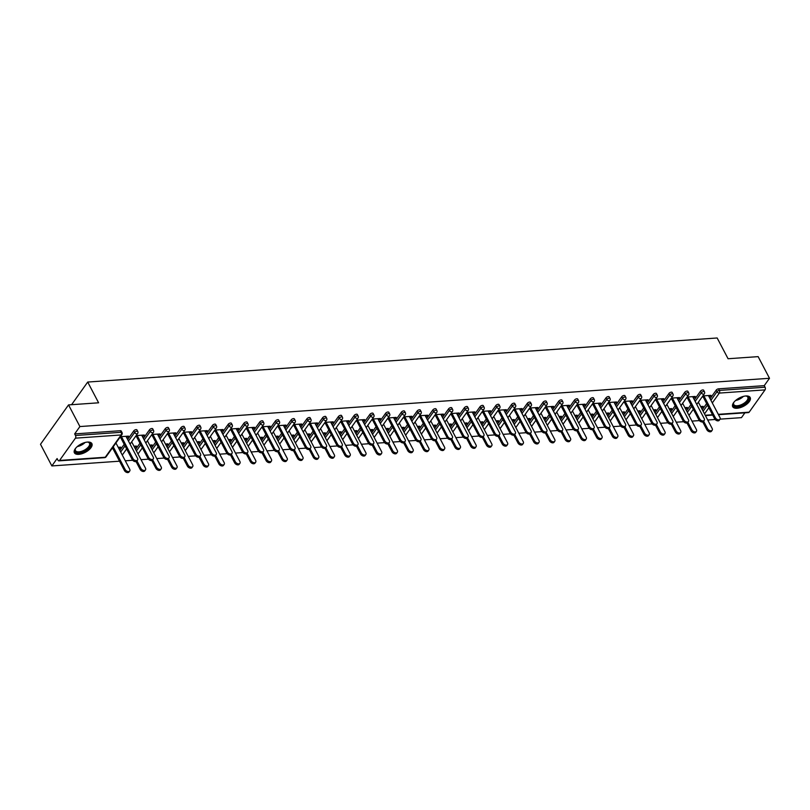 <?xml version="1.0" encoding="UTF-8"?>
<svg xmlns="http://www.w3.org/2000/svg" width="810" height="810" viewBox="0 0 810 810"><rect width="100%" height="100%" fill="white"/><g stroke="black" fill="none" stroke-linecap="round" stroke-linejoin="round"><path stroke-width="1.21" d="M78.762 454.349A9.872 4.657 152.3 0 0 88.604 450.158A9.872 4.657 152.3 0 0 91.874 443.617A9.872 4.657 152.3 0 0 87.51 442.068A9.872 4.657 152.3 0 0 77.659 446.269A9.872 4.657 152.3 0 0 74.388 452.8A9.872 4.657 152.3 0 0 78.762 454.349M737.08 408.26A9.872 4.657 152.3 0 0 746.921 404.068A9.872 4.657 152.3 0 0 750.192 397.528A9.872 4.657 152.3 0 0 745.828 395.979A9.872 4.657 152.3 0 0 735.976 400.18A9.872 4.657 152.3 0 0 732.706 406.711A9.872 4.657 152.3 0 0 737.08 408.26M51.86 465.932L57.105 458.561L57.935 460.151A1.903 1.144 -94 0 0 58.907 460.86A1.903 1.144 -94 0 0 59.555 460.444L75.431 438.159A1.903 1.144 -94 0 0 75.492 435.496L74.662 433.917L79.906 426.556L68.536 404.909L40.5 444.285L51.86 465.932L119.526 461.194M125.287 460.789L132.698 460.272M141.031 459.685L148.443 459.169M156.775 458.582L164.187 458.065M172.51 457.478L179.921 456.962M188.254 456.384L195.666 455.858M203.998 455.281L211.41 454.754M219.733 454.177L227.144 453.661M235.477 453.074L242.889 452.557M251.221 451.97L258.633 451.453M266.956 450.866L274.377 450.35M282.7 449.763L290.112 449.246M298.445 448.669L305.856 448.143M314.189 447.565L321.6 447.039M329.923 446.462L337.335 445.945M345.667 445.358L353.079 444.842M361.412 444.255L368.823 443.738M377.146 443.151L384.568 442.635M392.891 442.058L400.302 441.531M408.635 440.954L416.046 440.427M424.379 439.85L431.791 439.334M440.113 438.747L447.525 438.23M455.858 437.643L463.269 437.127M471.602 436.539L479.014 436.023M487.336 435.436L494.758 434.919M503.081 434.342L510.492 433.816M518.825 433.239L526.237 432.712M534.57 432.135L541.981 431.619M550.304 431.031L557.715 430.515M566.048 429.928L573.46 429.411M581.793 428.824L589.204 428.308M597.527 427.731L604.948 427.204M613.271 426.627L620.683 426.1M629.016 425.523L636.427 425.007M644.76 424.42L652.171 423.903M660.494 423.316L667.906 422.8M676.239 422.212L683.65 421.696M691.983 421.109L699.394 420.592M707.717 420.015L715.139 419.489M720.049 419.145L741.464 417.646L744.886 412.837M68.536 404.909L98.607 402.803L87.713 382.047L71.584 404.696M87.713 382.047L717.164 337.983L728.068 358.739L758.14 356.633L769.5 378.28L764.255 385.641L718.551 388.841L719.381 390.42L765.085 387.22L764.255 385.641M765.085 387.22A1.903 1.144 86 0 1 765.025 389.883L749.159 412.168A1.903 1.144 86 0 1 748.511 412.584L718.47 414.679M79.906 426.556L769.5 378.28M702.827 395.928L710.977 395.351L710.249 396.373L709.762 395.442M700.66 406.549L703.131 406.377L702.402 407.4L701.905 406.468M702.098 396.951L704.366 396.789M708.902 396.475L710.249 396.373M701.146 407.491L702.402 407.4M119.85 450.431L124.203 444.315M127.646 439.486L133.761 430.9A1.903 0.891 -27.7 0 1 136.11 429.614A1.903 0.891 -27.7 0 1 136.951 429.918L137.781 431.497A1.903 0.891 -27.7 0 0 136.941 431.193A1.903 0.891 152.3 0 0 134.592 432.479L133.761 430.9M74.662 433.917L120.366 430.717A1.903 0.891 -27.7 0 1 121.206 431.021L122.037 432.601A1.903 0.891 -27.7 0 0 121.196 432.297L120.366 430.717M702.28 409.658L706.644 403.542M710.076 398.712L716.192 390.126A1.903 0.891 -27.7 0 1 718.551 388.841M142.216 436.144L143.562 436.053L144.291 435.031L136.141 435.598M135.412 436.62L137.67 436.468M133.964 446.229L136.434 446.057L135.705 447.079L135.219 446.138M134.46 447.16L135.705 447.079M151.328 448.224L155.692 442.108M159.124 437.278L165.24 428.703A1.903 0.891 -27.7 0 1 167.599 427.407A1.903 0.891 -27.7 0 1 168.429 427.71L169.26 429.29A1.903 0.891 -27.7 0 0 168.429 428.996A1.903 0.891 152.3 0 0 166.07 430.282L165.24 428.703M173.694 433.947L175.041 433.846L175.77 432.824L167.619 433.39M166.89 434.423L169.158 434.261M165.442 444.022L167.923 443.85L167.194 444.872L166.698 443.931M165.939 444.963L167.194 444.872M182.817 446.026L187.171 439.911M190.613 435.081L196.719 426.495A1.903 0.891 -27.7 0 1 199.078 425.209A1.903 0.891 -27.7 0 1 199.918 425.503L200.748 427.083A1.903 0.891 -27.7 0 0 199.908 426.789A1.903 0.891 152.3 0 0 197.549 428.075L196.719 426.495M205.173 431.74L206.53 431.649L207.259 430.616L199.108 431.193M198.379 432.216L200.637 432.054M196.931 441.815L199.402 441.642L198.673 442.665L198.187 441.733M197.417 442.756L198.673 442.665M214.296 443.819L218.66 437.704M222.092 432.874L228.207 424.288A1.903 0.891 -27.7 0 1 230.556 423.002A1.903 0.891 -27.7 0 1 231.397 423.306L232.227 424.885A1.903 0.891 -27.7 0 0 231.387 424.582A1.903 0.891 152.3 0 0 229.038 425.868L228.207 424.288M236.662 429.533L238.008 429.442L238.737 428.419L230.587 428.986M229.858 430.009L232.116 429.857M228.41 439.617L230.89 439.445L230.161 440.468L229.665 439.526M228.906 440.549L230.161 440.468M245.784 441.612L250.138 435.496M253.581 430.667L259.686 422.091A1.903 0.891 -27.7 0 1 262.045 420.795A1.903 0.891 -27.7 0 1 262.885 421.099L263.716 422.678A1.903 0.891 -27.7 0 0 262.875 422.385A1.903 0.891 152.3 0 0 260.516 423.671L259.686 422.091M268.14 427.326L269.487 427.234L270.216 426.212L262.065 426.779M261.336 427.812L263.604 427.65M259.899 437.41L262.369 437.238L261.64 438.261L261.144 437.319M260.385 438.352L261.64 438.261M277.263 439.415L281.617 433.289M285.059 428.47L291.175 419.884A1.903 0.891 -27.7 0 1 293.524 418.598A1.903 0.891 -27.7 0 1 294.364 418.892L295.194 420.471A1.903 0.891 -27.7 0 0 294.354 420.177A1.903 0.891 152.3 0 0 292.005 421.463L291.175 419.884M299.629 425.128L300.976 425.027L301.705 424.005L293.554 424.582M292.825 425.604L295.083 425.442M291.377 435.203L293.858 435.031L293.129 436.053L292.633 435.122M291.873 436.144L293.129 436.053M308.752 437.208L313.106 431.092M316.538 426.262L322.653 417.676A1.903 0.891 -27.7 0 1 325.012 416.391A1.903 0.891 -27.7 0 1 325.853 416.694L326.683 418.274A1.903 0.891 -27.7 0 0 325.843 417.97A1.903 0.891 152.3 0 0 323.484 419.256L322.653 417.676M331.108 422.921L332.454 422.83L333.183 421.808L325.033 422.375M324.304 423.397L326.572 423.235M322.856 433.006L325.337 432.824L324.608 433.856L324.111 432.915M323.352 433.937L324.608 433.856M340.23 435L344.584 428.885M348.027 424.055L354.142 415.469A1.903 0.891 -27.7 0 1 356.491 414.183A1.903 0.891 -27.7 0 1 357.332 414.487L358.162 416.067A1.903 0.891 -27.7 0 0 357.321 415.773A1.903 0.891 152.3 0 0 354.972 417.059L354.142 415.469M362.596 420.714L363.943 420.623L364.672 419.6L356.522 420.167M355.792 421.19L358.05 421.038M354.345 430.798L356.815 430.626L356.086 431.649L355.6 430.707M354.841 431.74L356.086 431.649M371.709 432.793L376.073 426.678M379.505 421.848L385.621 413.272A1.903 0.891 -27.7 0 1 387.98 411.986A1.903 0.891 -27.7 0 1 388.81 412.28L389.64 413.859A1.903 0.891 -27.7 0 0 388.81 413.566A1.903 0.891 152.3 0 0 386.451 414.852L385.621 413.272M394.075 418.517L395.422 418.416L396.151 417.393L388 417.97M387.271 418.993L389.539 418.831M385.823 428.591L388.304 428.419L387.575 429.442L387.079 428.51M386.319 429.533L387.575 429.442M403.198 430.596L407.551 424.481M410.994 419.651L417.099 411.065A1.903 0.891 -27.7 0 1 419.458 409.779A1.903 0.891 -27.7 0 1 420.299 410.073L421.129 411.662A1.903 0.891 -27.7 0 0 420.289 411.358A1.903 0.891 152.3 0 0 417.93 412.644L417.099 411.065M425.554 416.31L426.91 416.218L427.639 415.196L419.489 415.763M418.76 416.785L421.018 416.623M417.312 426.394L419.783 426.212L419.053 427.245L418.567 426.303M417.798 427.326L419.053 427.245M434.676 428.389L439.04 422.273M442.473 417.444L448.588 408.858A1.903 0.891 -27.7 0 1 450.937 407.572A1.903 0.891 -27.7 0 1 451.777 407.875L452.608 409.455A1.903 0.891 -27.7 0 0 451.767 409.151A1.903 0.891 152.3 0 0 449.418 410.447L448.588 408.858M457.042 414.102L458.389 414.011L459.118 412.989L450.967 413.556M450.238 414.578L452.496 414.426M448.791 424.187L451.271 424.015L450.542 425.037L450.046 424.096M449.287 425.118L450.542 425.037M466.165 426.181L470.519 420.066M473.961 415.236L480.067 406.66A1.903 0.891 -27.7 0 1 482.426 405.375A1.903 0.891 -27.7 0 1 483.266 405.668L484.096 407.248A1.903 0.891 -27.7 0 0 483.256 406.954A1.903 0.891 152.3 0 0 480.897 408.24L480.067 406.66M488.521 411.905L489.868 411.804L490.597 410.781L482.446 411.358M481.717 412.381L483.985 412.219M480.279 421.98L482.75 421.808L482.021 422.83L481.525 421.888M480.765 422.921L482.021 422.83M497.644 423.984L501.998 417.869M505.44 413.039L511.555 404.453A1.903 0.891 -27.7 0 1 513.904 403.167A1.903 0.891 -27.7 0 1 514.745 403.461L515.575 405.051A1.903 0.891 -27.7 0 0 514.735 404.747A1.903 0.891 152.3 0 0 512.386 406.033L511.555 404.453M520.01 409.698L521.356 409.607L522.085 408.584L513.935 409.151M513.206 410.174L515.464 410.012M511.758 419.772L514.239 419.6L513.51 420.623L513.014 419.691M512.254 420.714L513.51 420.623M529.133 421.777L533.486 415.662M536.919 410.832L543.034 402.246A1.903 0.891 -27.7 0 1 545.393 400.96A1.903 0.891 -27.7 0 1 546.234 401.264L547.064 402.843A1.903 0.891 -27.7 0 0 546.223 402.54A1.903 0.891 152.3 0 0 543.864 403.836L543.034 402.246M551.488 407.491L552.835 407.4L553.564 406.377L545.413 406.944M544.684 407.967L546.952 407.815M543.237 417.575L545.717 417.403L544.988 418.426L544.492 417.484M543.733 418.507L544.988 418.426M560.611 419.57L564.965 413.454M568.407 408.625L574.523 400.049A1.903 0.891 -27.7 0 1 576.872 398.753A1.903 0.891 -27.7 0 1 577.712 399.057L578.542 400.636A1.903 0.891 -27.7 0 0 577.702 400.342A1.903 0.891 152.3 0 0 575.353 401.628L574.523 400.049M582.977 405.294L584.324 405.192L585.053 404.17L576.902 404.737M576.173 405.769L578.431 405.608M574.725 415.368L577.196 415.196L576.467 416.218L575.981 415.277M575.221 416.31L576.467 416.218M592.09 417.373L596.454 411.257M599.886 406.428L606.001 397.842A1.903 0.891 -27.7 0 1 608.361 396.556A1.903 0.891 -27.7 0 1 609.191 396.849L610.021 398.429A1.903 0.891 -27.7 0 0 609.191 398.135A1.903 0.891 152.3 0 0 606.832 399.421L606.001 397.842M614.456 403.086L615.803 402.995L616.531 401.962L608.381 402.54M607.652 403.562L609.92 403.4M606.204 413.161L608.685 412.989L607.956 414.011L607.46 413.08M606.7 414.102L607.956 414.011M623.578 415.166L627.932 409.05M631.375 404.22L637.48 395.634A1.903 0.891 -27.7 0 1 639.839 394.349A1.903 0.891 -27.7 0 1 640.68 394.652L641.51 396.232A1.903 0.891 -27.7 0 0 640.669 395.928A1.903 0.891 152.3 0 0 638.31 397.214L637.48 395.634M645.934 400.879L647.291 400.788L648.02 399.765L639.86 400.332M639.13 401.355L641.399 401.203M637.693 410.964L640.163 410.791L639.434 411.814L638.948 410.873M638.179 411.895L639.434 411.814M655.057 412.958L659.421 406.843M662.853 402.013L668.969 393.437A1.903 0.891 -27.7 0 1 671.318 392.141A1.903 0.891 -27.7 0 1 672.158 392.445L672.988 394.024A1.903 0.891 -27.7 0 0 672.148 393.731A1.903 0.891 152.3 0 0 669.799 395.017L668.969 393.437M677.423 398.672L678.77 398.581L679.499 397.558L671.348 398.125M670.619 399.158L672.877 398.996M669.171 408.756L671.652 408.584L670.923 409.607L670.427 408.665M669.667 409.698L670.923 409.607M686.546 410.761L690.9 404.635M694.342 399.816L700.447 391.23A1.903 0.891 -27.7 0 1 702.807 389.944A1.903 0.891 -27.7 0 1 703.647 390.238L704.477 391.817A1.903 0.891 -27.7 0 0 703.637 391.524A1.903 0.891 152.3 0 0 701.278 392.809L700.447 391.23M684.916 407.653L687.386 407.481L686.657 408.503L686.171 407.562M685.402 408.594L686.657 408.503M693.168 397.578L694.514 397.477L695.243 396.454L687.093 397.032M686.364 398.054L688.621 397.892M670.801 411.855L675.155 405.739M678.598 400.909L684.713 392.334A1.903 0.891 -27.7 0 1 687.062 391.048A1.903 0.891 -27.7 0 1 687.903 391.341L688.733 392.921A1.903 0.891 -27.7 0 0 687.892 392.627A1.903 0.891 152.3 0 0 685.543 393.913L684.713 392.334M653.427 409.86L655.908 409.688L655.179 410.71L654.683 409.769M653.923 410.791L655.179 410.71M661.679 399.775L663.025 399.684L663.754 398.662L655.604 399.229M654.875 400.251L657.143 400.1M639.323 414.062L643.677 407.946M647.109 403.117L653.224 394.531A1.903 0.891 -27.7 0 1 655.584 393.245A1.903 0.891 -27.7 0 1 656.424 393.549L657.254 395.128A1.903 0.891 -27.7 0 0 656.414 394.824A1.903 0.891 152.3 0 0 654.055 396.12L653.224 394.531M621.948 412.067L624.429 411.885L623.7 412.918L623.204 411.976M622.444 412.999L623.7 412.918M630.2 401.983L631.547 401.892L632.276 400.869L624.125 401.436M623.396 402.459L625.654 402.297M607.834 416.269L612.188 410.154M615.63 405.324L621.746 396.738A1.903 0.891 -27.7 0 1 624.095 395.452A1.903 0.891 -27.7 0 1 624.935 395.746L625.765 397.335A1.903 0.891 -27.7 0 0 624.925 397.032A1.903 0.891 152.3 0 0 622.576 398.317L621.746 396.738M590.47 414.264L592.94 414.092L592.211 415.115L591.715 414.183M590.956 415.206L592.211 415.115M598.712 404.19L600.058 404.089L600.787 403.066L592.637 403.643M591.908 404.666L594.176 404.504M576.356 418.466L580.709 412.351M584.152 407.521L590.257 398.945A1.903 0.891 -27.7 0 1 592.616 397.659A1.903 0.891 -27.7 0 1 593.457 397.953L594.287 399.533A1.903 0.891 -27.7 0 0 593.447 399.239A1.903 0.891 152.3 0 0 591.087 400.525L590.257 398.945M558.981 416.472L561.462 416.3L560.733 417.322L560.236 416.38M559.477 417.413L560.733 417.322M567.233 406.387L568.579 406.296L569.308 405.273L561.158 405.84M560.429 406.863L562.687 406.711M544.867 420.673L549.231 414.558M552.663 409.728L558.779 401.142A1.903 0.891 -27.7 0 1 561.128 399.856A1.903 0.891 -27.7 0 1 561.968 400.16L562.798 401.74A1.903 0.891 -27.7 0 0 561.958 401.446A1.903 0.891 152.3 0 0 559.609 402.732L558.779 401.142M527.502 418.679L529.973 418.497L529.244 419.529L528.758 418.588M527.988 419.61L529.244 419.529M535.744 408.594L537.101 408.503L537.83 407.481L529.679 408.048M528.95 409.07L531.208 408.908M513.388 422.881L517.742 416.765M521.184 411.936L527.29 403.35A1.903 0.891 -27.7 0 1 529.649 402.064A1.903 0.891 -27.7 0 1 530.489 402.367L531.319 403.947A1.903 0.891 -27.7 0 0 530.479 403.643A1.903 0.891 152.3 0 0 528.12 404.929L527.29 403.35M496.014 420.876L498.494 420.704L497.765 421.726L497.269 420.795M496.51 421.818L497.765 421.726M504.265 410.802L505.612 410.7L506.341 409.678L498.19 410.255M497.461 411.277L499.729 411.115M481.899 425.088L486.263 418.962M489.696 414.143L495.811 405.557A1.903 0.891 -27.7 0 1 498.17 404.271A1.903 0.891 -27.7 0 1 499 404.565L499.831 406.144A1.903 0.891 -27.7 0 0 499 405.85A1.903 0.891 152.3 0 0 496.641 407.136L495.811 405.557M464.535 423.083L467.005 422.911L466.276 423.934L465.791 422.992M465.031 424.025L466.276 423.934M472.787 412.999L474.133 412.908L474.862 411.885L466.712 412.452M465.983 413.485L468.241 413.323M450.421 427.285L454.774 421.17M458.217 416.34L464.332 407.764A1.903 0.891 -27.7 0 1 466.681 406.468A1.903 0.891 -27.7 0 1 467.522 406.772L468.352 408.351A1.903 0.891 -27.7 0 0 467.512 408.058A1.903 0.891 152.3 0 0 465.163 409.344L464.332 407.764M433.046 425.291L435.527 425.118L434.798 426.141L434.302 425.199M433.542 426.222L434.798 426.141M441.298 415.206L442.645 415.115L443.374 414.092L435.223 414.659M434.494 415.682L436.762 415.53M418.942 429.492L423.296 423.377M426.728 418.547L432.844 409.961A1.903 0.891 -27.7 0 1 435.203 408.675A1.903 0.891 -27.7 0 1 436.043 408.979L436.873 410.559A1.903 0.891 -27.7 0 0 436.033 410.255A1.903 0.891 152.3 0 0 433.674 411.541L432.844 409.961M401.568 427.488L404.048 427.315L403.319 428.338L402.823 427.407M402.064 428.429L403.319 428.338M409.819 417.413L411.166 417.322L411.895 416.289L403.744 416.867M403.016 417.889L405.273 417.727M387.453 431.7L391.807 425.584M395.25 420.755L401.365 412.168A1.903 0.891 -27.7 0 1 403.714 410.883A1.903 0.891 -27.7 0 1 404.554 411.176L405.385 412.756A1.903 0.891 -27.7 0 0 404.544 412.462A1.903 0.891 152.3 0 0 402.195 413.748L401.365 412.168M370.089 429.695L372.559 429.523L371.83 430.545L371.334 429.604M370.575 430.636L371.83 430.545M378.331 419.62L379.677 419.519L380.406 418.497L372.256 419.064M371.527 420.096L373.795 419.934M355.975 433.897L360.328 427.781M363.771 422.952L369.876 414.376A1.903 0.891 -27.7 0 1 372.235 413.08A1.903 0.891 -27.7 0 1 373.076 413.383L373.906 414.963A1.903 0.891 -27.7 0 0 373.066 414.669A1.903 0.891 152.3 0 0 370.707 415.955L369.876 414.376M338.6 431.902L341.081 431.73L340.352 432.753L339.856 431.811M339.096 432.834L340.352 432.753M346.852 421.818L348.199 421.726L348.928 420.704L340.777 421.271M340.048 422.293L342.306 422.142M324.486 436.104L328.85 429.988M332.282 425.159L338.398 416.573A1.903 0.891 -27.7 0 1 340.747 415.287A1.903 0.891 -27.7 0 1 341.587 415.591L342.417 417.17A1.903 0.891 -27.7 0 0 341.577 416.867A1.903 0.891 152.3 0 0 339.228 418.152L338.398 416.573M307.122 434.099L309.592 433.927L308.863 434.95L308.377 434.018M307.608 435.041L308.863 434.95M315.363 424.025L316.72 423.934L317.449 422.901L309.298 423.478M308.57 424.501L310.827 424.339M293.007 438.311L297.361 432.196M300.804 427.366L306.909 418.78A1.903 0.891 -27.7 0 1 309.268 417.494A1.903 0.891 -27.7 0 1 310.108 417.788L310.939 419.377A1.903 0.891 -27.7 0 0 310.098 419.074A1.903 0.891 152.3 0 0 307.739 420.36L306.909 418.78M275.633 436.306L278.113 436.134L277.384 437.157L276.888 436.215M276.129 437.248L277.384 437.157M283.885 426.232L285.231 426.131L285.96 425.108L277.81 425.685M277.081 426.708L279.349 426.546M261.519 440.508L265.882 434.393M269.315 429.563L275.43 420.987A1.903 0.891 -27.7 0 1 277.789 419.701A1.903 0.891 -27.7 0 1 278.62 419.995L279.45 421.575A1.903 0.891 -27.7 0 0 278.62 421.281A1.903 0.891 152.3 0 0 276.261 422.567L275.43 420.987M244.154 438.514L246.625 438.342L245.896 439.364L245.41 438.423M244.65 439.445L245.896 439.364M252.406 428.429L253.753 428.338L254.482 427.315L246.331 427.882M245.602 428.905L247.86 428.753M230.04 442.716L234.394 436.6M237.836 431.77L243.952 423.184A1.903 0.891 -27.7 0 1 246.301 421.899A1.903 0.891 -27.7 0 1 247.141 422.202L247.971 423.782A1.903 0.891 -27.7 0 0 247.131 423.478A1.903 0.891 152.3 0 0 244.782 424.774L243.952 423.184M212.665 440.721L215.146 440.539L214.417 441.571L213.921 440.63M213.162 441.652L214.417 441.571M220.917 430.636L222.264 430.545L222.993 429.523L214.842 430.09M214.113 431.112L216.381 430.95M198.561 444.923L202.915 438.807M206.347 433.978L212.463 425.392A1.903 0.891 -27.7 0 1 214.822 424.106A1.903 0.891 -27.7 0 1 215.662 424.399L216.493 425.989A1.903 0.891 -27.7 0 0 215.652 425.685A1.903 0.891 152.3 0 0 213.293 426.971L212.463 425.392M181.187 442.918L183.667 442.746L182.939 443.769L182.442 442.837M181.683 443.86L182.939 443.769M189.439 432.844L190.785 432.742L191.514 431.72L183.364 432.297M182.635 433.32L184.893 433.158M167.073 447.12L171.426 441.005M174.869 436.175L180.984 427.599A1.903 0.891 -27.7 0 1 183.333 426.313A1.903 0.891 -27.7 0 1 184.174 426.607L185.004 428.186A1.903 0.891 -27.7 0 0 184.164 427.893A1.903 0.891 152.3 0 0 181.815 429.178L180.984 427.599M149.708 445.125L152.179 444.953L151.45 445.976L150.954 445.034M150.194 446.067L151.45 445.976M157.95 435.041L159.307 434.95L160.036 433.927L151.875 434.494M151.146 435.517L153.414 435.365M135.594 449.327L139.948 443.212M143.39 438.382L149.496 429.796A1.903 0.891 -27.7 0 1 151.855 428.51A1.903 0.891 -27.7 0 1 152.695 428.814L153.525 430.393A1.903 0.891 -27.7 0 0 152.685 430.1A1.903 0.891 152.3 0 0 150.326 431.386L149.496 429.796M118.219 447.333L120.7 447.15L119.971 448.183L119.475 447.242M111.82 448.75L112.954 448.669M118.716 448.264L119.971 448.183M113.683 447.647L112.549 447.727M126.471 437.248L127.818 437.157L128.547 436.134L120.396 436.701M119.667 437.724L121.925 437.562M694.514 397.477L694.018 396.546M678.77 398.581L678.274 397.639M663.025 399.684L662.539 398.743M647.291 400.788L646.795 399.846M631.547 401.892L631.051 400.95M615.803 402.995L615.317 402.054M600.058 404.089L599.572 403.157M584.324 405.192L583.828 404.261M568.579 406.296L568.083 405.354M552.835 407.4L552.349 406.458M537.101 408.503L536.605 407.562M521.356 409.607L520.86 408.665M505.612 410.7L505.126 409.769M489.868 411.804L489.382 410.873M474.133 412.908L473.637 411.966M458.389 414.011L457.893 413.07M442.645 415.115L442.159 414.173M426.91 416.218L426.414 415.277M411.166 417.322L410.67 416.38M395.422 418.416L394.936 417.484M379.677 419.519L379.191 418.588M363.943 420.623L363.447 419.681M348.199 421.726L347.703 420.785M332.454 422.83L331.968 421.888M316.72 423.934L316.224 422.992M300.976 425.027L300.48 424.096M285.231 426.131L284.745 425.199M269.487 427.234L269.001 426.293M253.753 428.338L253.257 427.397M238.008 429.442L237.512 428.5M222.264 430.545L221.778 429.604M206.53 431.649L206.034 430.707M190.785 432.742L190.289 431.811M175.041 433.846L174.555 432.915M159.307 434.95L158.811 434.008M143.562 436.053L143.066 435.112M127.818 437.157L127.322 436.215M719.979 419.276L719.25 420.299A2.845 1.843 -144.5 0 1 716.982 420.714A2.845 1.843 -144.5 0 1 714.653 418.8L715.382 417.778A2.845 1.843 35.5 0 0 717.711 419.691A2.845 1.843 35.5 0 0 719.979 419.276A2.845 1.843 35.5 0 0 719.928 417.464L708.416 395.533M714.653 418.8L703.141 396.88M715.382 417.778L703.87 395.857M712.182 430.221L711.453 431.244A2.845 1.843 -144.5 0 1 709.185 431.659A2.845 1.843 -144.5 0 1 706.857 429.745L707.586 428.723A2.845 1.843 35.5 0 0 709.914 430.636A2.845 1.843 35.5 0 0 712.182 430.221A2.845 1.843 35.5 0 0 712.132 428.409L698.372 402.195M703.637 421.21L707.586 428.723M702.746 421.909L706.857 429.745M745.605 395.999A8.545 4.03 -27.7 0 1 746.425 396.07A8.545 4.03 -27.7 0 1 747.306 401.537A8.545 4.03 -27.7 0 1 737.252 406.65A8.545 4.03 -27.7 0 1 733.637 402.783A8.545 4.03 -27.7 0 1 734.042 402.064M733.799 402.469A7.908 3.726 152.3 0 0 733.769 404.514A7.908 3.726 152.3 0 0 737.272 405.759A7.908 3.726 152.3 0 0 745.159 402.398A7.908 3.726 152.3 0 0 747.782 397.163A7.908 3.726 152.3 0 0 746.081 396.029M732.503 406.144A9.811 4.627 152.3 0 0 736.685 407.43A9.811 4.627 152.3 0 0 746.243 403.451A9.811 4.627 152.3 0 0 749.837 397.042M87.288 442.088A8.545 4.03 -27.7 0 1 88.108 442.159A8.545 4.03 -27.7 0 1 86.721 449.661A8.545 4.03 -27.7 0 1 77.841 452.739A8.545 4.03 -27.7 0 1 75.32 448.872A8.545 4.03 -27.7 0 1 75.725 448.153M75.482 448.558A7.908 3.726 152.3 0 0 75.451 450.603A7.908 3.726 152.3 0 0 86.164 449.003A7.908 3.726 152.3 0 0 89.465 443.252A7.908 3.726 152.3 0 0 87.764 442.118M74.186 452.233A9.811 4.627 152.3 0 0 87.318 449.995A9.811 4.627 152.3 0 0 91.52 443.131M704.234 420.38L703.505 421.402A2.845 1.843 -144.5 0 1 701.237 421.818A2.845 1.843 -144.5 0 1 698.919 419.904L699.648 418.881A2.845 1.843 35.5 0 0 701.966 420.795A2.845 1.843 35.5 0 0 704.234 420.38A2.845 1.843 35.5 0 0 704.184 418.567L692.671 396.637M698.919 419.904L687.396 397.973M699.648 418.881L688.125 396.951M688.49 421.473L687.761 422.506A2.845 1.843 -144.5 0 1 685.503 422.921A2.845 1.843 -144.5 0 1 683.174 421.008L683.903 419.985A2.845 1.843 35.5 0 0 686.232 421.899A2.845 1.843 35.5 0 0 688.49 421.473A2.845 1.843 35.5 0 0 688.439 419.671L676.927 397.74M683.174 421.008L671.662 399.077M683.903 419.985L672.391 398.054M672.745 422.577L672.016 423.6A2.845 1.843 -144.5 0 1 669.759 424.025A2.845 1.843 -144.5 0 1 667.43 422.111L668.159 421.089A2.845 1.843 35.5 0 0 670.488 422.992A2.845 1.843 35.5 0 0 672.745 422.577A2.845 1.843 35.5 0 0 672.705 420.765L661.193 398.844M667.43 422.111L655.918 400.18M668.159 421.089L656.647 399.158M657.011 423.681L656.282 424.703A2.845 1.843 -144.5 0 1 654.014 425.118A2.845 1.843 -144.5 0 1 651.685 423.215L652.414 422.192A2.845 1.843 35.5 0 0 654.743 424.096A2.845 1.843 35.5 0 0 657.011 423.681A2.845 1.843 35.5 0 0 656.961 421.868L645.448 399.948M651.685 423.215L640.173 401.284M652.414 422.192L640.902 400.261M641.267 424.784L640.538 425.807A2.845 1.843 -144.5 0 1 638.27 426.222A2.845 1.843 -144.5 0 1 635.951 424.318L636.68 423.296A2.845 1.843 35.5 0 0 638.999 425.199A2.845 1.843 35.5 0 0 641.267 424.784A2.845 1.843 35.5 0 0 641.216 422.972L629.704 401.041M635.951 424.318L624.439 402.388M636.68 423.296L625.168 401.365M696.438 431.325L695.709 432.348A2.845 1.843 -144.5 0 1 693.441 432.763A2.845 1.843 -144.5 0 1 691.122 430.849L691.851 429.826A2.845 1.843 35.5 0 0 694.17 431.74A2.845 1.843 35.5 0 0 696.438 431.325A2.845 1.843 35.5 0 0 696.387 429.513L682.628 403.299M687.903 422.304L691.851 429.826M687.001 423.012L691.122 430.849M680.694 432.418L679.965 433.451A2.845 1.843 -144.5 0 1 677.707 433.866A2.845 1.843 -144.5 0 1 675.378 431.953L676.107 430.93A2.845 1.843 35.5 0 0 678.436 432.844A2.845 1.843 35.5 0 0 680.694 432.418A2.845 1.843 35.5 0 0 680.643 430.616L666.883 404.392M672.158 423.407L676.107 430.93M671.257 424.106L675.378 431.953M664.959 433.522L664.23 434.545A2.845 1.843 -144.5 0 1 661.962 434.97A2.845 1.843 -144.5 0 1 659.634 433.056L660.363 432.034A2.845 1.843 35.5 0 0 662.691 433.947A2.845 1.843 35.5 0 0 664.959 433.522A2.845 1.843 35.5 0 0 664.909 431.71L651.139 405.496M656.414 424.511L660.363 432.034M655.523 425.209L659.634 433.056M649.215 434.626L648.486 435.648A2.845 1.843 -144.5 0 1 646.218 436.063A2.845 1.843 -144.5 0 1 643.899 434.16L644.628 433.137A2.845 1.843 35.5 0 0 646.947 435.041A2.845 1.843 35.5 0 0 649.215 434.626A2.845 1.843 35.5 0 0 649.164 432.813L635.404 406.6M640.68 425.615L644.628 433.137M639.779 426.313L643.899 434.16M633.471 435.729L632.742 436.752A2.845 1.843 -144.5 0 1 630.484 437.167A2.845 1.843 -144.5 0 1 628.155 435.264L628.884 434.241A2.845 1.843 35.5 0 0 631.213 436.144A2.845 1.843 35.5 0 0 633.471 435.729A2.845 1.843 35.5 0 0 633.42 433.917L619.66 407.703M624.935 426.718L628.884 434.241M624.034 427.417L628.155 435.264M625.522 425.888L624.793 426.91A2.845 1.843 -144.5 0 1 622.536 427.326A2.845 1.843 -144.5 0 1 620.207 425.412L620.936 424.389A2.845 1.843 35.5 0 0 623.265 426.303A2.845 1.843 35.5 0 0 625.522 425.888A2.845 1.843 35.5 0 0 625.472 424.075L613.96 402.145M620.207 425.412L608.695 403.491M620.936 424.389L609.424 402.469M617.726 436.833L616.997 437.856A2.845 1.843 -144.5 0 1 614.739 438.271A2.845 1.843 -144.5 0 1 612.411 436.367L613.14 435.334A2.845 1.843 35.5 0 0 615.468 437.248A2.845 1.843 35.5 0 0 617.726 436.833A2.845 1.843 35.5 0 0 617.686 435.021L603.916 408.807M609.191 427.822L613.14 435.334M608.29 428.52L612.411 436.367M609.788 426.992L609.059 428.014A2.845 1.843 -144.5 0 1 606.791 428.429A2.845 1.843 -144.5 0 1 604.462 426.516L605.192 425.493A2.845 1.843 35.5 0 0 607.52 427.407A2.845 1.843 35.5 0 0 609.788 426.992A2.845 1.843 35.5 0 0 609.738 425.179L598.226 403.248M604.462 426.516L592.95 404.595M605.192 425.493L593.679 403.562M601.992 437.937L601.263 438.959A2.845 1.843 -144.5 0 1 598.995 439.374A2.845 1.843 -144.5 0 1 596.666 437.461L597.395 436.438A2.845 1.843 35.5 0 0 599.724 438.352A2.845 1.843 35.5 0 0 601.992 437.937A2.845 1.843 35.5 0 0 601.941 436.124L588.181 409.911M593.447 428.925L597.395 436.438M592.555 429.624L596.666 437.461M594.044 428.095L593.315 429.118A2.845 1.843 -144.5 0 1 591.047 429.533A2.845 1.843 -144.5 0 1 588.728 427.619L589.457 426.597A2.845 1.843 35.5 0 0 591.776 428.51A2.845 1.843 35.5 0 0 594.044 428.095A2.845 1.843 35.5 0 0 593.993 426.283L582.481 404.352M588.728 427.619L577.206 405.688M589.457 426.597L577.935 404.666M586.248 439.04L585.519 440.063A2.845 1.843 -144.5 0 1 583.251 440.478A2.845 1.843 -144.5 0 1 580.932 438.564L581.661 437.542A2.845 1.843 35.5 0 0 583.98 439.455A2.845 1.843 35.5 0 0 586.248 439.04A2.845 1.843 35.5 0 0 586.197 437.228L572.437 411.014M577.712 430.019L581.661 437.542M576.811 430.728L580.932 438.564M578.299 429.189L577.571 430.211A2.845 1.843 -144.5 0 1 575.313 430.636A2.845 1.843 -144.5 0 1 572.984 428.723L573.713 427.7A2.845 1.843 35.5 0 0 576.042 429.614A2.845 1.843 35.5 0 0 578.299 429.189A2.845 1.843 35.5 0 0 578.249 427.386L566.737 405.456M572.984 428.723L561.472 406.792M573.713 427.7L562.201 405.769M570.503 440.134L569.774 441.166A2.845 1.843 -144.5 0 1 567.516 441.582A2.845 1.843 -144.5 0 1 565.188 439.668L565.917 438.645A2.845 1.843 35.5 0 0 568.245 440.559A2.845 1.843 35.5 0 0 570.503 440.134A2.845 1.843 35.5 0 0 570.453 438.332L556.693 412.108M561.968 431.123L565.917 438.645M561.067 431.821L565.188 439.668M562.555 430.292L561.826 431.315A2.845 1.843 -144.5 0 1 559.568 431.74A2.845 1.843 -144.5 0 1 557.24 429.826L557.969 428.804A2.845 1.843 35.5 0 0 560.297 430.707A2.845 1.843 35.5 0 0 562.555 430.292A2.845 1.843 35.5 0 0 562.515 428.48L551.003 406.559M557.24 429.826L545.727 407.896M557.969 428.804L546.456 406.873M554.769 441.237L554.04 442.26A2.845 1.843 -144.5 0 1 551.772 442.685A2.845 1.843 -144.5 0 1 549.443 440.772L550.172 439.749A2.845 1.843 35.5 0 0 552.501 441.652A2.845 1.843 35.5 0 0 554.769 441.237A2.845 1.843 35.5 0 0 554.718 439.425L540.948 413.211M546.223 432.226L550.172 439.749M545.332 432.925L549.443 440.772M546.821 431.396L546.092 432.418A2.845 1.843 -144.5 0 1 543.824 432.834A2.845 1.843 -144.5 0 1 541.495 430.93L542.224 429.908A2.845 1.843 35.5 0 0 544.553 431.811A2.845 1.843 35.5 0 0 546.821 431.396A2.845 1.843 35.5 0 0 546.77 429.583L535.258 407.653M541.495 430.93L529.983 408.999M542.224 429.908L530.712 407.977M539.025 442.341L538.296 443.364A2.845 1.843 -144.5 0 1 536.028 443.779A2.845 1.843 -144.5 0 1 533.709 441.875L534.438 440.853A2.845 1.843 35.5 0 0 536.757 442.756A2.845 1.843 35.5 0 0 539.025 442.341A2.845 1.843 35.5 0 0 538.974 440.529L525.214 414.315M530.489 433.33L534.438 440.853M529.588 434.028L533.709 441.875M531.077 432.5L530.347 433.522A2.845 1.843 -144.5 0 1 528.079 433.937A2.845 1.843 -144.5 0 1 525.761 432.034L526.49 431.001A2.845 1.843 35.5 0 0 528.808 432.915A2.845 1.843 35.5 0 0 531.077 432.5A2.845 1.843 35.5 0 0 531.026 430.687L519.514 408.756M525.761 432.034L514.249 410.103M526.49 431.001L514.978 409.08M523.28 443.445L522.551 444.467A2.845 1.843 -144.5 0 1 520.293 444.882A2.845 1.843 -144.5 0 1 517.965 442.979L518.694 441.946A2.845 1.843 35.5 0 0 521.022 443.86A2.845 1.843 35.5 0 0 523.28 443.445A2.845 1.843 35.5 0 0 523.23 441.632L509.47 415.419M514.745 434.433L518.694 441.946M513.844 435.132L517.965 442.979M515.332 433.603L514.603 434.626A2.845 1.843 -144.5 0 1 512.345 435.041A2.845 1.843 -144.5 0 1 510.017 433.127L510.745 432.105A2.845 1.843 35.5 0 0 513.074 434.018A2.845 1.843 35.5 0 0 515.332 433.603A2.845 1.843 35.5 0 0 515.281 431.791L503.769 409.86M510.017 433.127L498.504 411.207M510.745 432.105L499.233 410.184M507.536 444.548L506.807 445.571A2.845 1.843 -144.5 0 1 504.549 445.986A2.845 1.843 -144.5 0 1 502.22 444.072L502.949 443.05A2.845 1.843 35.5 0 0 505.278 444.963A2.845 1.843 35.5 0 0 507.536 444.548A2.845 1.843 35.5 0 0 507.495 442.736L493.725 416.522M499 435.537L502.949 443.05M498.099 436.236L502.22 444.072M499.598 434.707L498.869 435.729A2.845 1.843 -144.5 0 1 496.601 436.144A2.845 1.843 -144.5 0 1 494.272 434.231L495.001 433.208A2.845 1.843 35.5 0 0 497.33 435.122A2.845 1.843 35.5 0 0 499.598 434.707A2.845 1.843 35.5 0 0 499.547 432.894L488.035 410.964M494.272 434.231L482.76 412.3M495.001 433.208L483.489 411.277M491.802 445.652L491.073 446.675A2.845 1.843 -144.5 0 1 488.805 447.09A2.845 1.843 -144.5 0 1 486.476 445.176L487.205 444.153A2.845 1.843 35.5 0 0 489.534 446.067A2.845 1.843 35.5 0 0 491.802 445.652A2.845 1.843 35.5 0 0 491.751 443.839L477.991 417.626M483.256 436.63L487.205 444.153M482.365 437.339L486.476 445.176M483.853 435.8L483.125 436.833A2.845 1.843 -144.5 0 1 480.856 437.248A2.845 1.843 -144.5 0 1 478.538 435.334L479.267 434.312A2.845 1.843 35.5 0 0 481.585 436.225A2.845 1.843 35.5 0 0 483.853 435.8A2.845 1.843 35.5 0 0 483.803 433.998L472.291 412.067M478.538 435.334L467.016 413.404M479.267 434.312L467.745 412.381M476.057 446.745L475.328 447.778A2.845 1.843 -144.5 0 1 473.07 448.193A2.845 1.843 -144.5 0 1 470.742 446.28L471.471 445.257A2.845 1.843 35.5 0 0 473.799 447.171A2.845 1.843 35.5 0 0 476.057 446.745A2.845 1.843 35.5 0 0 476.007 444.943L462.247 418.719M467.522 437.734L471.471 445.257M466.621 438.433L470.742 446.28M468.109 436.904L467.38 437.926A2.845 1.843 -144.5 0 1 465.122 438.352A2.845 1.843 -144.5 0 1 462.793 436.438L463.522 435.416A2.845 1.843 35.5 0 0 465.851 437.319A2.845 1.843 35.5 0 0 468.109 436.904A2.845 1.843 35.5 0 0 468.058 435.091L456.546 413.171M462.793 436.438L451.281 414.507M463.522 435.416L452.01 413.485M460.313 447.849L459.584 448.872A2.845 1.843 -144.5 0 1 457.326 449.297A2.845 1.843 -144.5 0 1 454.997 447.383L455.726 446.361A2.845 1.843 35.5 0 0 458.055 448.274A2.845 1.843 35.5 0 0 460.313 447.849A2.845 1.843 35.5 0 0 460.262 446.037L446.502 419.823M451.777 438.838L455.726 446.361M450.876 439.536L454.997 447.383M452.365 438.007L451.636 439.03A2.845 1.843 -144.5 0 1 449.378 439.445A2.845 1.843 -144.5 0 1 447.049 437.542L447.778 436.519A2.845 1.843 35.5 0 0 450.107 438.423A2.845 1.843 35.5 0 0 452.365 438.007A2.845 1.843 35.5 0 0 452.324 436.195L440.812 414.264M447.049 437.542L435.537 415.611M447.778 436.519L436.266 414.588M444.579 448.953L443.85 449.975A2.845 1.843 -144.5 0 1 441.582 450.39A2.845 1.843 -144.5 0 1 439.253 448.487L439.982 447.464A2.845 1.843 35.5 0 0 442.311 449.368A2.845 1.843 35.5 0 0 444.579 448.953A2.845 1.843 35.5 0 0 444.528 447.14L430.758 420.927M436.033 439.941L439.982 447.464M435.142 440.64L439.253 448.487M436.63 439.111L435.901 440.134A2.845 1.843 -144.5 0 1 433.633 440.549A2.845 1.843 -144.5 0 1 431.305 438.645L432.034 437.623A2.845 1.843 35.5 0 0 434.362 439.526A2.845 1.843 35.5 0 0 436.63 439.111A2.845 1.843 35.5 0 0 436.58 437.299L425.068 415.368M431.305 438.645L419.793 416.715M432.034 437.623L420.522 415.692M428.834 450.056L428.105 451.079A2.845 1.843 -144.5 0 1 425.837 451.494A2.845 1.843 -144.5 0 1 423.519 449.591L424.248 448.568A2.845 1.843 35.5 0 0 426.566 450.471A2.845 1.843 35.5 0 0 428.834 450.056A2.845 1.843 35.5 0 0 428.784 448.244L415.024 422.03M420.299 441.045L424.248 448.568M419.398 441.744L423.519 449.591M420.886 440.215L420.157 441.237A2.845 1.843 -144.5 0 1 417.889 441.652A2.845 1.843 -144.5 0 1 415.57 439.739L416.3 438.716A2.845 1.843 35.5 0 0 418.618 440.63A2.845 1.843 35.5 0 0 420.886 440.215A2.845 1.843 35.5 0 0 420.835 438.402L409.323 416.472M415.57 439.739L404.058 417.818M416.3 438.716L404.787 416.796M413.09 451.16L412.361 452.183A2.845 1.843 -144.5 0 1 410.103 452.598A2.845 1.843 -144.5 0 1 407.774 450.694L408.503 449.661A2.845 1.843 35.5 0 0 410.832 451.575A2.845 1.843 35.5 0 0 413.09 451.16A2.845 1.843 35.5 0 0 413.039 449.347L399.279 423.134M404.554 442.149L408.503 449.661M403.653 442.847L407.774 450.694M405.142 441.318L404.413 442.341A2.845 1.843 -144.5 0 1 402.155 442.756A2.845 1.843 -144.5 0 1 399.826 440.842L400.555 439.82A2.845 1.843 35.5 0 0 402.884 441.733A2.845 1.843 35.5 0 0 405.142 441.318A2.845 1.843 35.5 0 0 405.091 439.506L393.579 417.575M399.826 440.842L388.314 418.922M400.555 439.82L389.043 417.889M397.345 452.263L396.617 453.286A2.845 1.843 -144.5 0 1 394.359 453.701A2.845 1.843 -144.5 0 1 392.03 451.788L392.759 450.765A2.845 1.843 35.5 0 0 395.088 452.679A2.845 1.843 35.5 0 0 397.345 452.263A2.845 1.843 35.5 0 0 397.305 450.451L383.535 424.237M388.81 443.252L392.759 450.765M387.909 443.951L392.03 451.788M389.408 442.422L388.678 443.445A2.845 1.843 -144.5 0 1 386.41 443.86A2.845 1.843 -144.5 0 1 384.082 441.946L384.811 440.923A2.845 1.843 35.5 0 0 387.139 442.837A2.845 1.843 35.5 0 0 389.408 442.422A2.845 1.843 35.5 0 0 389.357 440.61L377.845 418.679M384.082 441.946L372.57 420.015M384.811 440.923L373.299 418.993M381.611 453.367L380.882 454.39A2.845 1.843 -144.5 0 1 378.614 454.805A2.845 1.843 -144.5 0 1 376.285 452.891L377.014 451.869A2.845 1.843 35.5 0 0 379.343 453.782A2.845 1.843 35.5 0 0 381.611 453.367A2.845 1.843 35.5 0 0 381.561 451.555L367.801 425.341M373.066 444.346L377.014 451.869M372.175 445.044L376.285 452.891M373.663 443.515L372.934 444.538A2.845 1.843 -144.5 0 1 370.666 444.963A2.845 1.843 -144.5 0 1 368.347 443.05L369.076 442.027A2.845 1.843 35.5 0 0 371.395 443.941A2.845 1.843 35.5 0 0 373.663 443.515A2.845 1.843 35.5 0 0 373.613 441.703L362.1 419.783M368.347 443.05L356.835 421.119M369.076 442.027L357.564 420.096M365.867 454.461L365.138 455.493A2.845 1.843 -144.5 0 1 362.88 455.908A2.845 1.843 -144.5 0 1 360.551 453.995L361.28 452.972A2.845 1.843 35.5 0 0 363.609 454.886A2.845 1.843 35.5 0 0 365.867 454.461A2.845 1.843 35.5 0 0 365.816 452.658L352.056 426.435M357.332 445.449L361.28 452.972M356.43 446.148L360.551 453.995M357.919 444.619L357.19 445.642A2.845 1.843 -144.5 0 1 354.932 446.067A2.845 1.843 -144.5 0 1 352.603 444.153L353.332 443.131A2.845 1.843 35.5 0 0 355.661 445.034A2.845 1.843 35.5 0 0 357.919 444.619A2.845 1.843 35.5 0 0 357.868 442.807L346.356 420.886M352.603 444.153L341.091 422.223M353.332 443.131L341.82 421.2M350.123 455.564L349.393 456.587A2.845 1.843 -144.5 0 1 347.136 457.012A2.845 1.843 -144.5 0 1 344.807 455.099L345.536 454.076A2.845 1.843 35.5 0 0 347.865 455.979A2.845 1.843 35.5 0 0 350.123 455.564A2.845 1.843 35.5 0 0 350.072 453.752L336.312 427.538M341.587 446.553L345.536 454.076M340.686 447.252L344.807 455.099M342.174 445.723L341.445 446.745A2.845 1.843 -144.5 0 1 339.188 447.16A2.845 1.843 -144.5 0 1 336.859 445.257L337.588 444.234A2.845 1.843 35.5 0 0 339.916 446.138A2.845 1.843 35.5 0 0 342.174 445.723A2.845 1.843 35.5 0 0 342.134 443.91L330.622 421.98M336.859 445.257L325.347 423.326M337.588 444.234L326.076 422.304M334.388 456.668L333.659 457.69A2.845 1.843 -144.5 0 1 331.391 458.106A2.845 1.843 -144.5 0 1 329.062 456.202L329.791 455.179A2.845 1.843 35.5 0 0 332.12 457.083A2.845 1.843 35.5 0 0 334.388 456.668A2.845 1.843 35.5 0 0 334.338 454.856L320.568 428.642M325.843 447.657L329.791 455.179M324.952 448.355L329.062 456.202M326.44 446.826L325.711 447.849A2.845 1.843 -144.5 0 1 323.443 448.264A2.845 1.843 -144.5 0 1 321.114 446.361L321.843 445.328A2.845 1.843 35.5 0 0 324.172 447.242A2.845 1.843 35.5 0 0 326.44 446.826A2.845 1.843 35.5 0 0 326.389 445.014L314.877 423.083M321.114 446.361L309.602 424.43M321.843 445.328L310.331 423.407M318.644 457.772L317.915 458.794A2.845 1.843 -144.5 0 1 315.647 459.209A2.845 1.843 -144.5 0 1 313.328 457.306L314.057 456.273A2.845 1.843 35.5 0 0 316.376 458.187A2.845 1.843 35.5 0 0 318.644 457.772A2.845 1.843 35.5 0 0 318.593 455.959L304.833 429.745M310.108 448.76L314.057 456.273M309.207 449.459L313.328 457.306M310.696 447.93L309.967 448.953A2.845 1.843 -144.5 0 1 307.709 449.368A2.845 1.843 -144.5 0 1 305.38 447.454L306.109 446.431A2.845 1.843 35.5 0 0 308.438 448.345A2.845 1.843 35.5 0 0 310.696 447.93A2.845 1.843 35.5 0 0 310.645 446.118L299.133 424.187M305.38 447.454L293.868 425.533M306.109 446.431L294.597 424.511M302.899 458.875L302.171 459.898A2.845 1.843 -144.5 0 1 299.913 460.313A2.845 1.843 -144.5 0 1 297.584 458.399L298.313 457.377A2.845 1.843 35.5 0 0 300.642 459.29A2.845 1.843 35.5 0 0 302.899 458.875A2.845 1.843 35.5 0 0 302.849 457.063L289.089 430.849M294.364 449.864L298.313 457.377M293.463 450.562L297.584 458.399M294.951 449.034L294.222 450.056A2.845 1.843 -144.5 0 1 291.964 450.471A2.845 1.843 -144.5 0 1 289.636 448.558L290.365 447.535A2.845 1.843 35.5 0 0 292.693 449.449A2.845 1.843 35.5 0 0 294.951 449.034A2.845 1.843 35.5 0 0 294.901 447.221L283.389 425.291M289.636 448.558L278.124 426.627M290.365 447.535L278.853 425.604M287.155 459.979L286.426 461.001A2.845 1.843 -144.5 0 1 284.168 461.416A2.845 1.843 -144.5 0 1 281.839 459.503L282.568 458.48A2.845 1.843 35.5 0 0 284.897 460.394A2.845 1.843 35.5 0 0 287.155 459.979A2.845 1.843 35.5 0 0 287.115 458.166L273.345 431.953M278.62 450.957L282.568 458.48M277.719 451.666L281.839 459.503M279.217 450.127L278.488 451.16A2.845 1.843 -144.5 0 1 276.22 451.575A2.845 1.843 -144.5 0 1 273.891 449.661L274.62 448.639A2.845 1.843 35.5 0 0 276.949 450.552A2.845 1.843 35.5 0 0 279.217 450.127A2.845 1.843 35.5 0 0 279.167 448.325L267.654 426.394M273.891 449.661L262.379 427.731M274.62 448.639L263.108 426.708M271.421 461.072L270.692 462.105A2.845 1.843 -144.5 0 1 268.424 462.52A2.845 1.843 -144.5 0 1 266.095 460.606L266.824 459.584A2.845 1.843 35.5 0 0 269.153 461.498A2.845 1.843 35.5 0 0 271.421 461.072A2.845 1.843 35.5 0 0 271.37 459.27L257.61 433.046M262.875 452.061L266.824 459.584M261.984 452.76L266.095 460.606M263.473 451.231L262.744 452.253A2.845 1.843 -144.5 0 1 260.476 452.679A2.845 1.843 -144.5 0 1 258.157 450.765L258.886 449.742A2.845 1.843 35.5 0 0 261.205 451.646A2.845 1.843 35.5 0 0 263.473 451.231A2.845 1.843 35.5 0 0 263.422 449.418L251.91 427.498M258.157 450.765L246.645 428.834M258.886 449.742L247.374 427.812M255.677 462.176L254.947 463.199A2.845 1.843 -144.5 0 1 252.69 463.624A2.845 1.843 -144.5 0 1 250.361 461.71L251.09 460.688A2.845 1.843 35.5 0 0 253.419 462.601A2.845 1.843 35.5 0 0 255.677 462.176A2.845 1.843 35.5 0 0 255.626 460.363L241.866 434.15M247.141 453.165L251.09 460.688M246.24 453.863L250.361 461.71M247.728 452.334L246.999 453.357A2.845 1.843 -144.5 0 1 244.742 453.772A2.845 1.843 -144.5 0 1 242.413 451.869L243.142 450.846A2.845 1.843 35.5 0 0 245.47 452.75A2.845 1.843 35.5 0 0 247.728 452.334A2.845 1.843 35.5 0 0 247.678 450.522L236.166 428.591M242.413 451.869L230.901 429.938M243.142 450.846L231.63 428.915M239.932 463.279L239.203 464.302A2.845 1.843 -144.5 0 1 236.945 464.717A2.845 1.843 -144.5 0 1 234.617 462.814L235.345 461.791A2.845 1.843 35.5 0 0 237.674 463.695A2.845 1.843 35.5 0 0 239.932 463.279A2.845 1.843 35.5 0 0 239.881 461.467L226.122 435.253M231.397 454.268L235.345 461.791M230.496 454.967L234.617 462.814M231.984 453.438L231.255 454.461A2.845 1.843 -144.5 0 1 228.997 454.876A2.845 1.843 -144.5 0 1 226.668 452.972L227.397 451.95A2.845 1.843 35.5 0 0 229.726 453.853A2.845 1.843 35.5 0 0 231.984 453.438A2.845 1.843 35.5 0 0 231.944 451.626L220.431 429.695M226.668 452.972L215.156 431.041M227.397 451.95L215.885 430.019M224.198 464.383L223.469 465.406A2.845 1.843 -144.5 0 1 221.201 465.821A2.845 1.843 -144.5 0 1 218.872 463.917L219.601 462.895A2.845 1.843 35.5 0 0 221.93 464.798A2.845 1.843 35.5 0 0 224.198 464.383A2.845 1.843 35.5 0 0 224.147 462.571L210.377 436.357M215.652 455.372L219.601 462.895M214.761 456.07L218.872 463.917M216.25 454.542L215.521 455.564A2.845 1.843 -144.5 0 1 213.253 455.979A2.845 1.843 -144.5 0 1 210.924 454.066L211.653 453.043A2.845 1.843 35.5 0 0 213.982 454.957A2.845 1.843 35.5 0 0 216.25 454.542A2.845 1.843 35.5 0 0 216.199 452.729L204.687 430.798M210.924 454.066L199.412 432.145M211.653 453.043L200.141 431.123M208.453 465.487L207.724 466.509A2.845 1.843 -144.5 0 1 205.456 466.925A2.845 1.843 -144.5 0 1 203.138 465.021L203.867 463.988A2.845 1.843 35.5 0 0 206.185 465.902A2.845 1.843 35.5 0 0 208.453 465.487A2.845 1.843 35.5 0 0 208.403 463.674L194.643 437.461M199.918 456.475L203.867 463.988M199.017 457.174L203.138 465.021M200.505 455.645L199.776 456.668A2.845 1.843 -144.5 0 1 197.519 457.083A2.845 1.843 -144.5 0 1 195.19 455.169L195.919 454.147A2.845 1.843 35.5 0 0 198.248 456.06A2.845 1.843 35.5 0 0 200.505 455.645A2.845 1.843 35.5 0 0 200.455 453.833L188.943 431.902M195.19 455.169L183.678 433.249M195.919 454.147L184.407 432.216M192.709 466.59L191.98 467.613A2.845 1.843 -144.5 0 1 189.722 468.028A2.845 1.843 -144.5 0 1 187.394 466.115L188.123 465.092A2.845 1.843 35.5 0 0 190.451 467.005A2.845 1.843 35.5 0 0 192.709 466.59A2.845 1.843 35.5 0 0 192.659 464.778L178.899 438.564M184.174 457.579L188.123 465.092M183.273 458.278L187.394 466.115M184.761 456.739L184.032 457.772A2.845 1.843 -144.5 0 1 181.774 458.187A2.845 1.843 -144.5 0 1 179.445 456.273L180.174 455.25A2.845 1.843 35.5 0 0 182.503 457.164A2.845 1.843 35.5 0 0 184.761 456.739A2.845 1.843 35.5 0 0 184.71 454.936L173.198 433.006M179.445 456.273L167.933 434.342M180.174 455.25L168.662 433.32M176.965 467.694L176.236 468.717A2.845 1.843 -144.5 0 1 173.978 469.132A2.845 1.843 -144.5 0 1 171.649 467.218L172.378 466.195A2.845 1.843 35.5 0 0 174.707 468.109A2.845 1.843 35.5 0 0 176.965 467.694A2.845 1.843 35.5 0 0 176.924 465.882L163.154 439.668M168.429 458.673L172.378 466.195M167.528 459.371L171.649 467.218M169.027 457.842L168.298 458.865A2.845 1.843 -144.5 0 1 166.03 459.29A2.845 1.843 -144.5 0 1 163.701 457.377L164.43 456.354A2.845 1.843 35.5 0 0 166.759 458.268A2.845 1.843 35.5 0 0 169.027 457.842A2.845 1.843 35.5 0 0 168.976 456.03L157.464 434.109M163.701 457.377L152.189 435.446M164.43 456.354L152.918 434.423M161.231 468.787L160.501 469.81A2.845 1.843 -144.5 0 1 158.233 470.235A2.845 1.843 -144.5 0 1 155.905 468.322L156.634 467.299A2.845 1.843 35.5 0 0 158.963 469.213A2.845 1.843 35.5 0 0 161.231 468.787A2.845 1.843 35.5 0 0 161.18 466.985L147.42 440.761M152.695 459.776L156.634 467.299M151.794 460.475L155.905 468.322M153.282 458.946L152.553 459.969A2.845 1.843 -144.5 0 1 150.285 460.394A2.845 1.843 -144.5 0 1 147.967 458.48L148.696 457.458A2.845 1.843 35.5 0 0 151.014 459.361A2.845 1.843 35.5 0 0 153.282 458.946A2.845 1.843 35.5 0 0 153.232 457.134L141.72 435.213M147.967 458.48L136.455 436.55M148.696 457.458L137.184 435.527M145.486 469.891L144.757 470.914A2.845 1.843 -144.5 0 1 142.499 471.339A2.845 1.843 -144.5 0 1 140.171 469.425L140.899 468.403A2.845 1.843 35.5 0 0 143.228 470.306A2.845 1.843 35.5 0 0 145.486 469.891A2.845 1.843 35.5 0 0 145.435 468.079L131.676 441.865M136.951 460.88L140.899 468.403M136.05 461.578L140.171 469.425M137.538 460.05L136.809 461.072A2.845 1.843 -144.5 0 1 134.551 461.487A2.845 1.843 -144.5 0 1 132.222 459.584L132.951 458.561A2.845 1.843 35.5 0 0 135.28 460.465A2.845 1.843 35.5 0 0 137.538 460.05A2.845 1.843 35.5 0 0 137.487 458.237L125.975 436.306M132.222 459.584L120.71 437.653M132.951 458.561L121.439 436.63M129.742 470.995L129.013 472.017A2.845 1.843 -144.5 0 1 126.755 472.433A2.845 1.843 -144.5 0 1 124.426 470.529L125.155 469.506A2.845 1.843 35.5 0 0 127.484 471.41A2.845 1.843 35.5 0 0 129.742 470.995A2.845 1.843 35.5 0 0 129.691 469.182L115.931 442.969M113.218 446.776L125.155 469.506M112.489 447.798L124.426 470.529M765.025 389.883L719.31 393.083L712.294 402.934M708.861 407.764L704.508 413.88M705.216 415.246L712.516 414.73M718.278 414.335L749.159 412.168M710.907 400.292L717.022 391.706A1.903 0.891 152.3 0 1 719.381 390.42A1.903 1.144 86 0 1 719.31 393.083A1.903 1.225 -144.5 0 1 717.022 391.706L716.192 390.126M59.555 460.444L105.27 457.245L121.135 434.96L75.431 438.159M75.492 435.496L121.196 432.297A1.903 1.144 -94 0 1 121.135 434.96A1.903 1.225 35.5 0 0 121.905 434.585A1.903 1.903 0 0 0 122.037 432.601M58.907 460.86L104.622 457.66A1.903 1.144 -94 0 0 105.27 457.245A1.903 1.225 35.5 0 0 106.039 456.87L121.905 434.585M703.11 411.237L707.474 405.121M695.172 401.395L701.278 392.809A1.903 1.225 -144.5 0 0 703.576 394.186A1.903 1.225 35.5 0 0 704.335 393.802A1.903 1.903 0 0 0 704.477 391.817M687.376 412.341L691.73 406.225M671.632 413.444L675.986 407.319M679.428 402.499L685.543 393.913A1.903 1.225 -144.5 0 0 687.832 395.29A1.903 1.225 35.5 0 0 688.601 394.905A1.903 1.903 0 0 0 688.733 392.921M655.887 414.538L660.251 408.422M663.684 403.593L669.799 395.017A1.903 1.225 -144.5 0 0 672.087 396.394A1.903 1.225 35.5 0 0 672.857 396.009A1.903 1.903 0 0 0 672.988 394.024M640.153 415.641L644.507 409.526M647.939 404.696L654.055 396.12A1.903 1.225 -144.5 0 0 656.343 397.497A1.903 1.225 35.5 0 0 657.112 397.113A1.903 1.903 0 0 0 657.254 395.128M624.409 416.745L628.762 410.63M632.205 405.8L638.31 397.214A1.903 1.225 -144.5 0 0 640.609 398.591A1.903 1.225 35.5 0 0 641.378 398.216A1.903 1.903 0 0 0 641.51 396.232M608.664 417.849L613.018 411.733M616.461 406.903L622.576 398.317A1.903 1.225 -144.5 0 0 624.864 399.694A1.903 1.225 35.5 0 0 625.634 399.32A1.903 1.903 0 0 0 625.765 397.335M592.92 418.952L597.284 412.837M600.716 408.007L606.832 399.421A1.903 1.225 -144.5 0 0 609.12 400.798A1.903 1.225 35.5 0 0 609.889 400.413A1.903 1.903 0 0 0 610.021 398.429M577.186 420.056L581.539 413.94M584.982 409.111L591.087 400.525A1.903 1.225 -144.5 0 0 593.386 401.902A1.903 1.225 35.5 0 0 594.145 401.517A1.903 1.903 0 0 0 594.287 399.533M561.441 421.159L565.795 415.034M569.238 410.204L575.353 401.628A1.903 1.225 -144.5 0 0 577.641 403.005A1.903 1.225 35.5 0 0 578.411 402.621A1.903 1.903 0 0 0 578.542 400.636M545.697 422.253L550.061 416.137M553.493 411.308L559.609 402.732A1.903 1.225 -144.5 0 0 561.897 404.109A1.903 1.225 35.5 0 0 562.667 403.724A1.903 1.903 0 0 0 562.798 401.74M529.963 423.357L534.317 417.241M537.749 412.411L543.864 403.836A1.903 1.225 -144.5 0 0 546.153 405.202A1.903 1.225 35.5 0 0 546.922 404.828A1.903 1.903 0 0 0 547.064 402.843M514.218 424.46L518.572 418.345M522.015 413.515L528.12 404.929A1.903 1.225 -144.5 0 0 530.418 406.306A1.903 1.225 35.5 0 0 531.188 405.931A1.903 1.903 0 0 0 531.319 403.947M498.474 425.564L502.828 419.448M506.27 414.619L512.386 406.033A1.903 1.225 -144.5 0 0 514.674 407.41A1.903 1.225 35.5 0 0 515.443 407.025A1.903 1.903 0 0 0 515.575 405.051M482.73 426.667L487.093 420.552M490.526 415.722L496.641 407.136A1.903 1.225 -144.5 0 0 498.93 408.513A1.903 1.225 35.5 0 0 499.699 408.129A1.903 1.903 0 0 0 499.831 406.144M466.995 427.771L471.349 421.645M474.792 416.826L480.897 408.24A1.903 1.225 -144.5 0 0 483.195 409.617A1.903 1.225 35.5 0 0 483.955 409.232A1.903 1.903 0 0 0 484.096 407.248M451.251 428.865L455.605 422.749M459.047 417.919L465.163 409.344A1.903 1.225 -144.5 0 0 467.451 410.721A1.903 1.225 35.5 0 0 468.22 410.336A1.903 1.903 0 0 0 468.352 408.351M435.507 429.968L439.87 423.853M443.303 419.023L449.418 410.447A1.903 1.225 -144.5 0 0 451.707 411.824A1.903 1.225 35.5 0 0 452.476 411.44A1.903 1.903 0 0 0 452.608 409.455M419.772 431.072L424.126 424.956M427.558 420.127L433.674 411.541A1.903 1.225 -144.5 0 0 435.962 412.918A1.903 1.225 35.5 0 0 436.732 412.543A1.903 1.903 0 0 0 436.873 410.559M404.028 432.175L408.382 426.06M411.824 421.23L417.93 412.644A1.903 1.225 -144.5 0 0 420.228 414.021A1.903 1.225 35.5 0 0 420.998 413.647A1.903 1.903 0 0 0 421.129 411.662M388.284 433.279L392.637 427.164M396.08 422.334L402.195 413.748A1.903 1.225 -144.5 0 0 404.484 415.125A1.903 1.225 35.5 0 0 405.253 414.74A1.903 1.903 0 0 0 405.385 412.756M372.539 434.383L376.903 428.267M380.335 423.438L386.451 414.852A1.903 1.225 -144.5 0 0 388.739 416.229A1.903 1.225 35.5 0 0 389.509 415.844A1.903 1.903 0 0 0 389.64 413.859M356.805 435.486L361.159 429.361M364.601 424.531L370.707 415.955A1.903 1.225 -144.5 0 0 373.005 417.332A1.903 1.225 35.5 0 0 373.764 416.947A1.903 1.903 0 0 0 373.906 414.963M341.061 436.58L345.414 430.464M348.857 425.635L354.972 417.059A1.903 1.225 -144.5 0 0 357.261 418.436A1.903 1.225 35.5 0 0 358.03 418.051A1.903 1.903 0 0 0 358.162 416.067M325.316 437.683L329.68 431.568M333.113 426.738L339.228 418.152A1.903 1.225 -144.5 0 0 341.516 419.529A1.903 1.225 35.5 0 0 342.286 419.155A1.903 1.903 0 0 0 342.417 417.17M309.582 438.787L313.936 432.672M317.368 427.842L323.484 419.256A1.903 1.225 -144.5 0 0 325.772 420.633A1.903 1.225 35.5 0 0 326.541 420.258A1.903 1.903 0 0 0 326.683 418.274M293.838 439.891L298.191 433.775M301.634 428.946L307.739 420.36A1.903 1.225 -144.5 0 0 310.038 421.737A1.903 1.225 35.5 0 0 310.807 421.352A1.903 1.903 0 0 0 310.939 419.377M278.093 440.994L282.447 434.879M285.889 430.049L292.005 421.463A1.903 1.225 -144.5 0 0 294.293 422.84A1.903 1.225 35.5 0 0 295.063 422.455A1.903 1.903 0 0 0 295.194 420.471M262.349 442.098L266.713 435.972M270.145 431.153L276.261 422.567A1.903 1.225 -144.5 0 0 278.549 423.944A1.903 1.225 35.5 0 0 279.318 423.559A1.903 1.903 0 0 0 279.45 421.575M246.615 443.192L250.968 437.076M254.411 432.246L260.516 423.671A1.903 1.225 -144.5 0 0 262.815 425.048A1.903 1.225 35.5 0 0 263.574 424.663A1.903 1.903 0 0 0 263.716 422.678M230.87 444.295L235.224 438.18M238.666 433.35L244.782 424.774A1.903 1.225 -144.5 0 0 247.07 426.151A1.903 1.225 35.5 0 0 247.84 425.766A1.903 1.903 0 0 0 247.971 423.782M215.126 445.399L219.49 439.283M222.922 434.454L229.038 425.868A1.903 1.225 -144.5 0 0 231.326 427.245A1.903 1.225 35.5 0 0 232.095 426.87A1.903 1.903 0 0 0 232.227 424.885M199.392 446.502L203.745 440.387M207.178 435.557L213.293 426.971A1.903 1.225 -144.5 0 0 215.581 428.348A1.903 1.225 35.5 0 0 216.351 427.974A1.903 1.903 0 0 0 216.493 425.989M183.647 447.606L188.001 441.49M191.444 436.661L197.549 428.075A1.903 1.225 -144.5 0 0 199.847 429.452A1.903 1.225 35.5 0 0 200.617 429.067A1.903 1.903 0 0 0 200.748 427.083M167.903 448.71L172.257 442.594M175.699 437.764L181.815 429.178A1.903 1.225 -144.5 0 0 184.103 430.555A1.903 1.225 35.5 0 0 184.872 430.171A1.903 1.903 0 0 0 185.004 428.186M152.159 449.813L156.522 443.688M159.955 438.858L166.07 430.282A1.903 1.225 -144.5 0 0 168.358 431.659A1.903 1.225 35.5 0 0 169.128 431.274A1.903 1.903 0 0 0 169.26 429.29M136.424 450.907L140.778 444.791M144.22 439.962L150.326 431.386A1.903 1.225 -144.5 0 0 152.624 432.763A1.903 1.225 35.5 0 0 153.384 432.378A1.903 1.903 0 0 0 153.525 430.393M120.68 452.01L125.034 445.895M128.476 441.065L134.592 432.479A1.903 1.225 -144.5 0 0 136.88 433.856A1.903 1.225 35.5 0 0 137.649 433.482A1.903 1.903 0 0 0 137.781 431.497M743.398 396.394A7.908 3.726 -27.7 0 1 735.622 400.474M736.897 399.472A7.654 3.604 152.3 0 0 741.849 396.87M85.08 442.483A7.908 3.726 -27.7 0 1 83.46 443.85A7.908 3.726 -27.7 0 1 77.304 446.563M78.59 445.561A7.654 3.604 152.3 0 0 83.086 443.293A7.654 3.604 152.3 0 0 83.531 442.959M712.709 415.084L705.409 415.601M688.976 415.388L693.33 409.273M696.772 404.443L704.335 393.802M673.231 416.482L677.585 410.366M681.028 405.537L688.601 394.905M657.487 417.585L661.841 411.47M665.283 406.64L672.857 396.009M641.753 418.689L646.107 412.574M649.539 407.744L657.112 397.113M626.008 419.793L630.362 413.677M633.805 408.847L641.378 398.216M610.264 420.896L614.618 414.781M618.06 409.951L625.634 399.32M594.52 422L598.884 415.884M602.316 411.055L609.889 400.413M578.785 423.103L583.139 416.978M586.582 412.158L594.145 401.517M563.041 424.197L567.395 418.082M570.837 413.252L578.411 402.621M547.297 425.301L551.65 419.185M555.093 414.356L562.667 403.724M531.562 426.404L535.916 420.289M539.349 415.459L546.922 404.828M515.818 427.508L520.172 421.392M523.614 416.563L531.188 405.931M500.074 428.611L504.427 422.496M507.87 417.666L515.443 407.025M484.329 429.715L488.693 423.6M492.126 418.77L499.699 408.129M468.595 430.809L472.949 424.693M476.391 419.863L483.955 409.232M452.851 431.912L457.204 425.797M460.647 420.967L468.22 410.336M437.106 433.016L441.46 426.9M444.903 422.071L452.476 411.44M421.372 434.119L425.726 428.004M429.158 423.174L436.732 412.543M405.628 435.223L409.981 429.108M413.424 424.278L420.998 413.647M389.883 436.327L394.237 430.211M397.68 425.382L405.253 414.74M374.139 437.43L378.503 431.305M381.935 426.485L389.509 415.844M358.405 438.524L362.758 432.408M366.201 427.579L373.764 416.947M342.66 439.627L347.014 433.512M350.457 428.682L358.03 418.051M326.916 440.731L331.27 434.616M334.712 429.786L342.286 419.155M311.182 441.835L315.535 435.719M318.968 430.89L326.541 420.258M295.437 442.938L299.791 436.823M303.234 431.993L310.807 421.352M279.693 444.042L284.047 437.926M287.489 433.097L295.063 422.455M263.949 445.135L268.312 439.02M271.745 434.19L279.318 423.559M248.214 446.239L252.568 440.124M256.011 435.294L263.574 424.663M232.47 447.343L236.824 441.227M240.266 436.398L247.84 425.766M216.726 448.446L221.09 442.331M224.522 437.501L232.095 426.87M200.991 449.55L205.345 443.434M208.777 438.605L216.351 427.974M185.247 450.654L189.601 444.538M193.043 439.708L200.617 429.067M169.503 451.757L173.856 445.632M177.299 440.802L184.872 430.171M153.758 452.851L158.122 446.735M161.554 441.906L169.128 431.274M138.024 453.954L142.378 447.839M145.82 443.009L153.384 432.378M122.28 455.058L126.633 448.942M130.076 444.113L137.649 433.482M104.622 457.66A1.903 1.903 0 0 0 106.039 456.87"/></g></svg>
